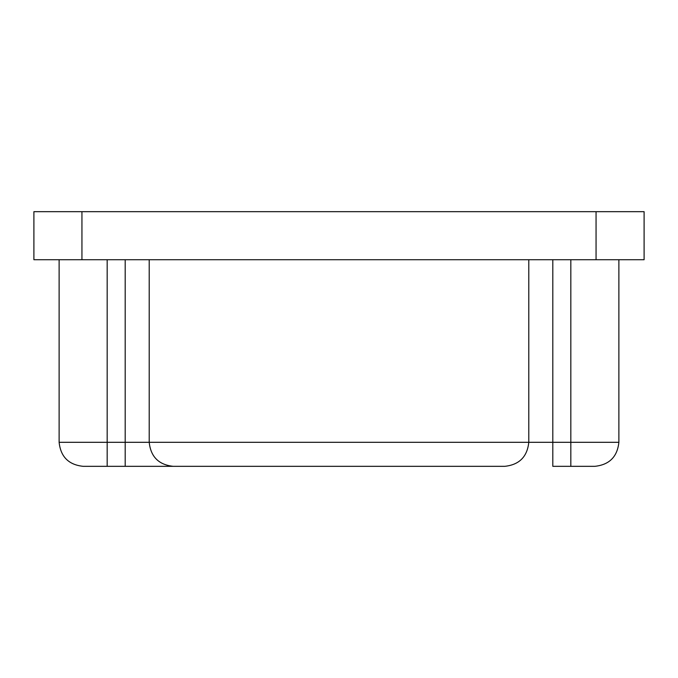 <?xml version="1.0" encoding="UTF-8"?>
<svg xmlns="http://www.w3.org/2000/svg" width="678" height="678" viewBox="0 0 678 678"><rect width="100%" height="100%" fill="white"/><g stroke="black" fill="none" stroke-linecap="round" stroke-linejoin="round"><path stroke-width="1.02" d="M644.1 259.725L339 259.725L644.1 259.725L644.1 211.672L644.1 259.725M644.1 211.672L596.055 211.672L596.055 259.725L596.055 211.672L81.945 211.672L81.945 259.725L339 259.725L81.945 259.725L81.945 211.672L33.9 211.672L33.9 259.725L81.945 259.725L33.9 259.725L33.9 211.672L644.1 211.672M552.807 259.725L552.807 442.302L570.825 442.302L570.825 259.725L570.825 442.302L618.878 442.302L618.878 259.725L618.878 442.302L552.807 442.302L552.807 259.725M59.122 442.302L59.122 259.725L59.122 442.302L125.193 442.302L125.193 259.725L125.193 442.302L149.211 442.302L149.211 259.725L149.211 442.302L528.789 442.302L528.789 259.725L528.789 442.302L552.807 442.302L528.789 442.302C527.255 456.786 519.255 464.794 504.763 466.328L83.148 466.328L504.763 466.328C519.255 464.794 527.255 456.786 528.789 442.302L149.211 442.302C150.745 456.786 158.745 464.794 173.237 466.328C158.745 464.794 150.745 456.786 149.211 442.302L125.193 442.302L125.193 466.328L125.193 442.302L107.175 442.302L107.175 259.725L107.175 466.328L107.175 442.302L59.122 442.302C60.656 456.786 68.664 464.794 83.148 466.328C68.664 464.794 60.656 456.786 59.122 442.302M594.852 466.328L552.807 466.328L552.807 442.302L552.807 466.328L570.825 466.328L570.825 442.302L570.825 466.328L594.852 466.328C609.336 464.794 617.344 456.786 618.878 442.302C617.344 456.786 609.336 464.794 594.852 466.328"/></g></svg>
